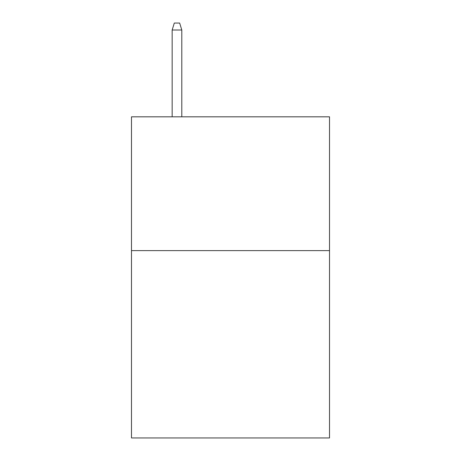 <?xml version="1.0" encoding="UTF-8"?>
<svg xmlns="http://www.w3.org/2000/svg" width="461" height="461" viewBox="0 0 461 461"><rect width="100%" height="100%" fill="white"/><g stroke="black" fill="none" stroke-linecap="round" stroke-linejoin="round"><path stroke-width="0.69" d="M329.517 250.623L329.517 437.95L131.483 437.95L131.483 116.817L329.517 116.817L329.517 250.623L131.483 250.623M181.795 116.817L181.795 30.005L172.16 30.005L172.16 116.817M172.16 30.005L174.304 23.05L179.652 23.05L181.795 30.005"/></g></svg>
